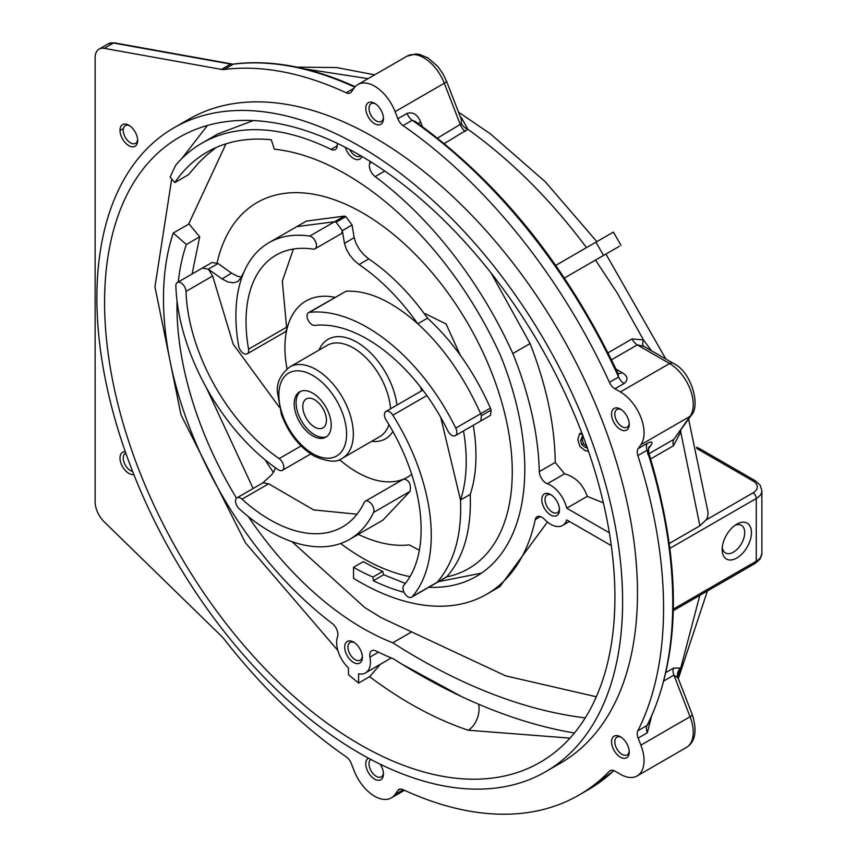 <?xml version="1.0" encoding="UTF-8"?>
<svg xmlns="http://www.w3.org/2000/svg" width="857" height="857" viewBox="0 0 857 857"><rect width="100%" height="100%" fill="white"/><g stroke="black" fill="none" stroke-linecap="round" stroke-linejoin="round"><path stroke-width="1.29" d="M578.818 425.19L579.632 427.268M582.921 435.002L579.557 433.631L577.843 439.566L579.835 446.347L585.127 450.632L588.448 451.189M587.334 447.975L585.46 447.483L581.807 444.665L583.456 443.712L587.109 446.529M581.807 444.665L580.607 440.498L582.91 435.238M583.114 436.309L582.246 439.545L583.456 443.712M579.557 433.631L581.839 432.935M491.072 272.987L530.076 343.571C546.07 384.418 554.447 423.454 555.207 460.67L555.229 462.459L564.581 473.792C575.476 476.91 583.039 484.43 587.259 496.364L603.382 502.877M555.229 462.459L539.31 471.639A9.556 5.517 -120 0 0 547.377 483.734A23.889 13.798 60 0 1 566.745 508.201L609.359 532.808M539.31 471.639A254.893 147.158 -120 0 0 512.829 353.523L530.076 343.571M574.415 733.003A661.786 382.083 -120 0 1 393.299 658.754A281.91 162.766 -120 0 1 376.062 650.999A9.556 5.517 -120 0 0 371.724 650.763A9.556 5.517 -120 0 0 369.945 657.105A23.889 13.798 60 0 1 365.478 672.949A23.889 13.798 60 0 1 358.601 673.795L358.601 683.04A360.851 208.337 60 0 1 348.467 674.652L348.467 667.946A23.889 13.798 60 0 1 337.54 636.751A9.556 5.517 -120 0 0 332.184 623.435A281.91 162.766 -120 0 1 173.264 233.04L189.001 223.956L199.702 236.8L192.086 273.994M337.272 145.797L331.027 149.397A9.556 5.517 -120 0 0 335.312 149.6A9.556 5.517 -120 0 0 337.101 143.312A23.889 13.798 60 0 1 337.09 143.237M611.298 545.63L566.745 519.91A23.889 13.798 60 0 1 562.578 525.448A23.889 13.798 60 0 1 544.356 519.246A9.556 5.517 -120 0 0 537.071 516.76A9.556 5.517 -120 0 0 535.25 519.567L540.413 516.589M370.138 161.405A23.889 13.798 60 0 1 369.656 163.398A9.556 5.517 -120 0 0 375.141 176.617L384.793 171.036M669.328 543.445L699.89 525.802L705.986 520.028L707.625 517.21L708.107 512.315M751.46 532.625A20.718 11.966 120 0 0 736.816 524.163A20.718 11.966 120 0 0 722.162 549.541A20.718 11.966 120 0 0 736.816 558.003A20.718 11.966 120 0 0 751.46 532.625M665.857 359.051L605.931 254.058L564.431 278.022L619.386 246.291M677.63 676.43L680.747 668.032L673.473 668.139L666.06 672.424M699.89 595.112L680.758 668.032M707.614 517.971L707.539 517.157M650.677 458.923L673.473 445.758L680.747 432.035L699.89 525.802M679.622 431.939L680.747 432.035L680.737 430.364M651.491 350.759L643.478 339.908L632.038 338.954L608.052 352.805M595.508 260.078L617.383 293.233L643.478 339.908A9.556 4.028 122.2 0 0 643.639 346.228M621.046 245.338L613.398 232.097L555.764 265.37M735.017 525.33A15.94 9.202 -60 0 1 741.401 525.33A15.94 9.202 -60 0 1 744.701 532.625A15.94 9.202 -60 0 1 737.748 548.662A15.94 9.202 -60 0 1 725.461 552.936A15.94 9.202 -60 0 1 722.269 547.398M424.547 314.048L425.158 313.641L446.068 323.978L460.284 355.194M217.1 262.917A211.39 122.048 60 0 1 379.608 223.816A211.39 122.048 60 0 1 512.261 471.907A211.39 122.048 60 0 1 446.636 576.911M410.01 576.632A211.39 122.048 60 0 1 340.615 543.499M273.501 472.475A211.39 122.048 60 0 1 265.102 459.845M362.329 656.355A10.209 5.892 60 0 1 360.261 660.158A10.209 5.892 60 0 1 355.152 659.654A10.209 5.892 60 0 1 348.488 650.667A10.209 5.892 60 0 1 350.052 642.482A10.209 5.892 60 0 1 354.38 642.589M353.534 662.461A12.501 7.22 -120 0 0 362.372 657.362A12.501 7.22 -120 0 0 353.534 642.054A12.501 7.22 -120 0 0 344.696 647.153A12.501 7.22 -120 0 0 353.534 662.461M585.235 717.877A642.654 371.038 60 0 1 392.795 642.782A262.842 151.753 60 0 1 248.284 516.557M236.532 498.196A262.842 151.753 60 0 1 177.035 300.968M178.256 281.985A262.842 151.753 60 0 1 186.344 244.502L173.264 233.04M360.808 155.77A10.209 5.892 60 0 1 360.261 156.167A10.209 5.892 60 0 1 355.152 155.653A10.209 5.892 60 0 1 349.667 149.568M345.317 147.297A12.501 7.22 -120 0 0 353.534 158.47A12.501 7.22 -120 0 0 361.89 156.403M331.027 149.397A288.455 166.537 -120 0 0 201.898 143.183A288.455 166.537 -120 0 0 175.921 164.94A360.851 208.337 60 0 0 170.157 177.195L174.785 182.595A278.129 160.58 60 0 1 207.062 152.118A278.129 160.58 60 0 1 271.273 139.766L274.358 149.193A267.812 154.624 60 0 1 500.627 355.751A234.25 135.245 60 0 1 476.278 576.407A234.25 135.245 60 0 1 428.757 587.281M404.033 592.305A244.566 141.201 60 0 1 373.32 580.735L372.934 577.072A215.975 124.694 60 0 1 353.534 567.302L353.534 578.314A254.893 147.158 -120 0 0 486.594 594.287A254.893 147.158 -120 0 0 535.25 519.567M512.829 353.523A288.455 166.537 -120 0 0 375.141 176.617M550.633 514.961A12.501 7.22 -120 0 0 559.471 509.861A12.501 7.22 -120 0 0 550.633 494.543A12.501 7.22 -120 0 0 541.795 499.652A12.501 7.22 -120 0 0 550.633 514.961M559.428 508.844A10.209 5.892 60 0 1 557.361 512.657A10.209 5.892 60 0 1 552.251 512.154A10.209 5.892 60 0 1 545.588 503.155A10.209 5.892 60 0 1 547.152 494.982A10.209 5.892 60 0 1 551.479 495.089M629.199 423.347A10.209 5.892 60 0 1 628.277 426.09A10.209 5.892 60 0 1 627.131 427.161A10.209 5.892 60 0 1 617.629 422.394A10.209 5.892 60 0 1 615.776 410.546A10.209 5.892 60 0 1 616.922 409.475A10.209 5.892 60 0 1 621.25 409.582M628.052 428.779A12.501 7.22 -120 0 0 629.242 424.354A12.501 7.22 -120 0 0 620.404 409.046A12.501 7.22 -120 0 0 611.694 412.453A12.501 7.22 -120 0 0 617.383 427.097A12.501 7.22 -120 0 0 628.052 428.779M637.844 455.57L647.035 450.268A9.556 5.517 60 0 1 647.335 443.326L638.144 448.629A9.556 5.517 -120 0 0 637.844 455.57A408.628 235.921 60 0 1 637.844 730.785A9.556 5.517 -120 0 0 638.144 738.081L640.886 745.14A33.444 19.315 -120 0 1 637.126 775.939A33.444 19.315 -120 0 1 620.404 774.278L614.93 771.118A9.556 5.517 -120 0 0 610.152 770.647A9.556 5.517 -120 0 0 609.434 771.204A408.628 235.921 60 0 1 578.925 795.092A408.628 235.921 60 0 1 403.026 789.64A9.556 5.517 -120 0 0 398.912 789.511A9.556 5.517 -120 0 0 397.841 790.508L395.098 794.407A33.444 19.315 -120 0 1 391.338 797.888A33.444 19.315 -120 0 1 354.134 770.754L351.391 763.694A9.556 5.517 -120 0 0 346.207 756.838A408.628 235.921 60 0 1 224.116 639.14A19.111 11.034 -120 0 0 221.481 636.183L104.243 521.881A19.111 11.034 60 0 1 95.127 501.87L95.127 57.826A19.111 11.034 60 0 1 99.091 49.085A19.111 11.034 60 0 1 104.243 48.335L113.435 43.032L230.662 64.104A19.111 11.034 -120 0 0 233.308 64.189L230.662 64.104L221.481 69.406A19.111 11.034 -120 0 0 224.116 69.503A408.628 235.921 60 0 1 346.207 92.77A9.556 5.517 -120 0 0 350.32 92.899A9.556 5.517 -120 0 0 351.391 91.903L354.134 88.014A33.444 19.315 -120 0 1 357.894 84.522L407.086 56.123A33.444 19.315 60 0 1 444.29 83.258A6.877 1.457 -21.2 0 0 446.497 81.147L443.048 73.981L437.841 66.525L428.093 57.944L419.437 54.377L416.052 53.97L407.086 56.123M638.144 448.629L640.886 444.729A33.444 19.315 -120 0 0 620.404 391.938L614.93 388.778L624.11 383.475C628.513 379.694 627.849 376.073 622.107 372.634L616.001 369.11M403.026 125.583L412.217 120.269A9.556 5.517 60 0 1 407.021 113.413L397.841 118.716A9.556 5.517 -120 0 0 403.026 125.583A408.628 235.921 60 0 1 609.434 382.351A9.556 5.517 -120 0 0 614.93 388.778M397.841 118.716L395.098 111.656A33.444 19.315 -120 0 0 357.894 84.522M221.481 69.406L104.243 48.335M382.265 112.803A12.501 7.22 -120 0 0 374.616 103.279A12.501 7.22 -120 0 0 365.778 108.389A12.501 7.22 -120 0 0 374.616 123.697A12.501 7.22 -120 0 0 383.454 118.587A12.501 7.22 -120 0 0 382.265 112.803M125.326 451.768A12.501 7.22 -120 0 0 121.169 453.642A12.501 7.22 -120 0 0 122.819 467.172A12.501 7.22 -120 0 0 133.81 474.467M620.404 757.181A12.501 7.22 -120 0 0 629.242 752.071A12.501 7.22 -120 0 0 620.404 736.763A12.501 7.22 -120 0 0 611.566 741.873A12.501 7.22 -120 0 0 620.404 757.181M545.62 771.729L560.489 763.148A371.745 214.625 -120 0 0 617.468 465.265A371.745 214.625 -120 0 0 374.616 137.677A371.745 214.625 -120 0 0 188.744 119.262L173.875 127.854A371.745 214.625 -120 0 0 173.875 557.104A371.745 214.625 -120 0 0 545.62 771.729A371.745 214.625 -120 0 0 602.6 473.846A371.745 214.625 -120 0 0 359.747 146.258A371.745 214.625 -120 0 0 173.875 127.854M368.339 758.113A12.501 7.22 -120 0 0 366.957 769.607A12.501 7.22 -120 0 0 376.898 780.106A12.501 7.22 -120 0 0 383.454 774.032A12.501 7.22 -120 0 0 380.165 764.198M128.829 125.24A12.501 7.22 -120 0 0 119.991 130.339A12.501 7.22 -120 0 0 128.829 145.647A12.501 7.22 -120 0 0 137.666 140.548A12.501 7.22 -120 0 0 128.829 125.24L128.829 125.24M383.411 117.58A10.209 5.892 60 0 1 381.344 121.394A10.209 5.892 60 0 1 369.988 113.113A10.209 5.892 60 0 1 371.135 103.718A10.209 5.892 60 0 1 375.462 103.826M137.623 139.541A10.209 5.892 60 0 1 135.556 143.344A10.209 5.892 60 0 1 130.446 142.84A10.209 5.892 60 0 1 123.783 133.853A10.209 5.892 60 0 1 125.347 125.668A10.209 5.892 60 0 1 129.675 125.775M132.61 471.425A10.209 5.892 60 0 1 124.822 464.183A10.209 5.892 60 0 1 124.201 454.456A10.209 5.892 60 0 1 125.347 453.385A10.209 5.892 60 0 1 125.818 453.16M383.411 773.025A10.209 5.892 60 0 1 381.344 776.828A10.209 5.892 60 0 1 369.988 768.547A10.209 5.892 60 0 1 370.749 759.409M629.199 751.064A10.209 5.892 60 0 1 627.131 754.878A10.209 5.892 60 0 1 622.021 754.374A10.209 5.892 60 0 1 615.358 745.376A10.209 5.892 60 0 1 616.922 737.191A10.209 5.892 60 0 1 621.25 737.309M354.98 86.632L355.023 86.653C311.691 66.964 271.283 59.412 233.79 64.018M547.419 522.052L499.888 586.606L486.594 594.287M353.534 567.302L363.368 561.624A215.975 124.694 -120 0 0 382.768 571.405L383.679 574.758L405.361 583.424M438.516 581.646L481.463 573.14M188.583 224.202L225.98 143.837M206.473 387.921L253.126 488.522M291.991 541.678L364.803 607.559L381.119 617.64L505.651 675.862L596.322 696.762M461.473 696.527L401.59 663.961M380.24 664.432L369.613 676.676L374.873 680.576C406.089 703.286 437.22 719.848 468.276 730.239L569.991 738.123M391.274 657.93L365.478 672.949M359.747 155.16A360.851 208.337 60 0 1 595.486 473.139A360.851 208.337 60 0 1 540.178 762.302A360.851 208.337 60 0 1 179.327 553.965A360.851 208.337 60 0 1 179.327 137.281A360.851 208.337 60 0 1 359.747 155.16M207.458 125.465L181.641 158.749M171.711 179.017L154.956 286.784L181.02 414.917L245.541 542.942L337.862 650.495M369.613 676.676L358.601 683.04M216.039 147.565L206.248 155.471L198.353 163.162L188.508 174.678L174.785 182.595M201.898 143.183L218.064 133.853L253.297 120.558M444.333 143.548L467.836 129.268C511.115 160.227 550.665 199.681 586.488 247.63M461.323 119.402L461.42 123.697A9.556 6.749 37.4 0 0 467.836 129.268L461.516 117.795L460.423 117.055M304.385 68.839L368.071 78.64M461.42 123.697L437.563 138.095M461.516 117.795A9.556 4.971 -55.5 0 1 460.745 117.88M617.843 373.063L618.625 377.048A408.628 235.921 60 0 0 412.217 120.269L415.302 121.501M418.259 123.59A9.556 2.025 158.8 0 1 420.605 121.962C417.595 114.527 413.063 111.667 407.021 113.413M617.361 373.127L617.94 373.256C566.873 265.916 499.331 181.995 415.291 121.501M618.015 373.406A9.556 5.517 120 0 0 622.107 372.634M632.038 338.954A9.556 5.517 -120 0 0 637.297 344.889L643.714 346.282M611.512 359.779L637.297 344.889L669.596 363.539A33.444 19.315 60 0 1 690.078 416.331A6.877 5.431 35.1 0 0 691.492 415.045L673.923 439.309L649.06 453.664M648.706 452.528C681.872 562.299 681.594 652.916 647.86 724.379L647.035 725.483A408.628 235.921 60 0 0 647.035 450.268L648.706 452.539L648.556 447.675A9.556 7.542 -144.9 0 1 648.653 447.525M649.617 457.06A9.556 7.542 -144.9 0 1 647.506 450.3M648.781 447.365A9.556 7.542 -144.9 0 1 650.517 445.876C653.334 441.794 652.273 440.948 647.335 443.326M677.951 677.694A9.556 8.956 163.9 0 1 677.823 677.298A9.556 8.956 163.9 0 1 677.812 677.276A9.556 8.956 163.9 0 1 680.747 668.032M673.473 668.139A9.556 5.517 -120 0 0 673.923 675.112L678.123 678.133M677.576 675.145A9.556 7.295 -153.4 0 1 679.055 673.666M587.259 496.364L566.745 508.201M392.795 642.782L411.371 632.059M186.344 244.502L199.702 236.8M373.32 580.735L383.679 574.758M372.934 577.072L382.768 571.405M212.022 262.488L218.064 263.517L231.519 273.115L222.027 278.9L227.791 281.899L233.329 282.799L237.625 281.642L240.699 278.257A166.087 95.898 -120 0 1 243.924 272.087M241.235 277.122L237.518 276.275L231.519 273.115M306.313 221.106L344.353 216.093L345.821 216.628L352.066 225.016L354.166 237.582L344.471 243.42L346.314 249.087L349.71 255.032L354.145 260.389L359.062 264.534L368.799 258.921L363.882 254.765L359.447 249.419L356.041 243.474L354.166 237.582M368.799 258.921A166.087 95.898 60 0 1 427.504 318.151C453.117 341.632 474.092 371.606 490.429 408.093L491.147 410.085L490.483 415.366M473.246 425.318A166.087 95.898 60 0 1 470.236 494.414C471.543 529.958 463.766 557.361 446.904 576.643L445.833 577.382M420.358 386.893A101.683 58.704 60 0 1 421.708 390.792M287.041 368.821A101.683 58.704 60 0 1 286.816 329.699A101.683 58.704 60 0 1 335.012 297.358M411.703 474.382A101.683 58.704 60 0 1 403.808 479.031A101.683 58.704 60 0 1 339.458 459.609M331.231 425.211A26.181 15.115 60 0 1 325.81 437.199A26.181 15.115 60 0 1 305.628 430.182A26.181 15.115 60 0 1 294.197 403.829A26.181 15.115 60 0 1 299.629 391.842A26.181 15.115 60 0 1 319.8 398.859A26.181 15.115 60 0 1 331.231 425.211M300.603 391.36A26.181 15.115 -120 0 0 296.094 402.736A26.181 15.115 -120 0 0 306.913 428.425A26.181 15.115 -120 0 0 326.721 436.599M326.431 420.262A16.722 9.652 -120 0 0 319.136 403.433A16.722 9.652 -120 0 0 306.249 398.944A16.722 9.652 -120 0 0 302.789 406.604A16.722 9.652 -120 0 0 310.084 423.433A16.722 9.652 -120 0 0 322.971 427.911A16.722 9.652 -120 0 0 326.431 420.262M440.755 417.413L460.498 500.038A166.087 95.898 -120 0 0 463.508 430.932M412.228 596.665A7.167 4.135 60 0 1 411.596 597.19A7.167 4.135 60 0 1 404.793 593.644A7.167 4.135 60 0 1 403.797 585.299A145.144 83.804 -120 0 0 386.164 420.134A7.167 4.135 60 0 1 385.918 411.456A7.167 4.135 60 0 1 392.849 415.184A159.477 92.074 60 0 1 412.228 596.665L437.166 582.267C454.178 562.331 461.955 534.918 460.498 500.038L470.236 494.414M419.362 550.215L409.239 544.87A166.087 95.898 -120 0 1 358.29 534.35M262.349 483.294L271.637 474.832L274.54 470.332L275.279 467.665M308.52 312.655A7.167 4.135 60 0 1 309.506 312.344A159.477 92.074 60 0 1 455.753 428.114A7.167 4.135 60 0 1 455.356 435.645A7.167 4.135 60 0 1 447.793 430.76A145.144 83.804 -120 0 0 314.69 325.392A7.167 4.135 60 0 1 308.102 320.143A7.167 4.135 60 0 1 308.52 312.655L346.067 291.23C368.092 290.148 391.992 300.989 417.766 323.775A166.087 95.898 -120 0 0 359.062 264.534M455.753 428.114L480.702 413.706C463.851 376.544 442.876 346.571 417.766 323.775L427.504 318.151M306.506 220.999L296.779 226.623L334.626 221.717L336.083 222.252L342.329 230.629L341.472 233.554L315.012 248.83A7.167 4.135 60 0 1 313.18 249.119A145.144 83.804 -120 0 0 276.093 255.118A145.144 83.804 -120 0 0 248.562 349.174A7.167 4.135 60 0 1 247.202 353.812A7.167 4.135 60 0 1 242.21 352.42A7.167 4.135 60 0 1 238.675 346.046A159.477 92.074 60 0 1 268.927 242.702A159.477 92.074 60 0 1 309.677 236.114A7.167 4.135 60 0 1 315.697 241.931A7.167 4.135 60 0 1 315.012 248.83M221.781 278.729L208.326 269.141L212.654 276.018L233.168 344.118L279.211 407.043M212.097 262.446L202.37 268.059L208.326 269.141L218.064 263.517M446.904 576.643L436.095 582.996M490.429 408.093L480.702 413.706L481.42 415.709L480.777 420.969L490.504 415.345M293.405 249.044L282.307 281.214L286.816 329.699L285.317 331.809L247.202 353.812M365.275 501.249L403.808 479.031C409.11 480.049 411.199 484.151 410.075 491.35L382.875 520.167L349.645 539.353A159.477 92.074 60 0 1 239.242 508.844A7.167 4.135 60 0 1 237.035 497.799A7.167 4.135 60 0 1 242.006 499.17A145.144 83.804 -120 0 0 342.479 526.937A145.144 83.804 -120 0 0 364.204 502.459A7.167 4.135 60 0 1 365.275 501.249A7.167 4.135 60 0 1 371.702 504.259A7.167 4.135 60 0 1 373.513 512.465A159.477 92.074 60 0 1 349.645 539.353M237.035 497.799L263.013 482.812L268.648 483.787L313.619 509.904L356.994 514.221M344.439 243.195L342.329 230.629L352.066 225.016M279.157 458.602A7.167 4.135 60 0 1 283.463 464.933A7.167 4.135 60 0 1 282.274 470.375A7.167 4.135 60 0 1 278.236 469.722A159.477 92.074 60 0 1 175.867 286.013A7.167 4.135 60 0 1 177.345 282.499A7.167 4.135 60 0 1 182.777 284.331A7.167 4.135 60 0 1 186.001 291.412A145.144 83.804 -120 0 0 279.157 458.602L301.075 445.951M585.46 447.483L586.874 446.668M580.607 440.498L582.246 439.545M547.377 483.734L564.581 473.792M369.945 657.105L378.462 652.177M371.563 162.294L369.656 163.398M696.902 448.661A33.637 19.422 180 0 1 698.53 449.539L753.035 481.002A14.526 8.388 180 0 1 753.035 492.861A4.585 2.646 60 0 1 756.27 498.485L756.27 561.217A4.585 2.646 60 0 1 755.328 563.317L760.17 558.914L761.873 553.408A19.111 11.034 180 0 1 756.27 561.217L673.356 609.091M698.53 449.539A4.585 2.646 -60 0 1 700.833 449.314L696.537 447.172M753.035 481.002A4.585 2.646 -60 0 1 755.328 480.777L700.833 449.314M669.96 548.309L756.27 498.485A19.111 11.034 0 0 0 761.873 490.675L760.127 485.116L755.328 480.777M753.035 492.861L705.986 520.028M595.915 242.188L603.553 255.429M224.116 69.503L233.308 64.189A408.628 235.921 60 0 1 354.766 87.178M113.435 43.032A2.292 1.682 -79.8 0 1 114.367 42.85L108.282 43.771A19.111 11.034 60 0 1 113.435 43.032M353.909 88.325L346.207 92.77M478.624 704.218A19.111 12.437 -71.7 0 1 468.276 730.239M465.244 131.464A9.556 5.517 60 0 1 460.445 124.886L444.29 83.258L395.098 111.656M422.383 126.568L420.605 121.962M624.11 383.475A9.556 5.517 -120 0 1 618.625 377.048L609.434 382.351M673.473 445.758A9.556 5.517 60 0 1 673.923 439.309L690.078 416.331L640.886 444.729M648.385 448.918L650.517 445.876M638.144 738.081L647.335 732.778A9.556 5.517 -120 0 1 647.035 725.483L637.844 730.785M647.335 732.778L651.331 717.105M664.025 680.833L673.923 675.112L690.078 716.741A33.444 19.315 60 0 1 686.318 747.54C695.37 741.862 697.352 730.892 692.285 714.631A6.877 1.457 158.8 0 1 690.078 716.741L640.886 745.14M609.434 771.204L610.987 770.304M613.858 770.604A408.628 235.921 60 0 1 588.116 789.79L613.901 770.614M397.841 790.508L400.305 789.083M620.404 391.938L669.596 363.539A6.877 3.974 -60 0 1 673.034 363.197L643.436 346.11M395.098 794.407L403.208 789.726M119.991 130.553L123.419 128.571M388.907 424.611A52.673 30.413 60 0 1 379.78 436.631L342.436 458.195A52.673 30.413 -120 0 0 353.341 434.081A52.673 30.413 -120 0 0 330.352 381.065A52.673 30.413 -120 0 0 289.762 366.957L327.106 345.392A52.673 30.413 60 0 1 366.218 357.99A52.673 30.413 60 0 1 390.546 408.778M396.962 405.072A57.451 33.166 -120 0 0 361.3 345.028A57.451 33.166 -120 0 0 319.008 350.063M371.681 441.301A57.451 33.166 -120 0 0 392.881 431.467M312.719 453.632A47.896 27.649 60 0 1 278.846 394.97A47.896 27.649 60 0 1 312.719 375.42A47.896 27.649 60 0 1 346.582 434.081A47.896 27.649 60 0 1 312.719 453.632M309.677 236.114L344.353 216.093M336.083 222.252L345.821 216.628M481.42 415.709L491.147 410.085M309.506 312.344L346.067 291.23M248.562 349.174L286.731 327.138M186.001 291.412L212.654 276.018M373.513 512.465L410.075 491.35M242.006 499.17L268.648 483.787M392.849 415.184L426.84 395.559M562.578 525.448L569.455 521.474M673.323 610.655L755.328 563.317M761.873 553.408L761.873 490.675M678.326 678.68L707.4 590.987M708.139 512.69L688.61 419.159M231.84 63.964L114.367 42.85M99.091 49.085L108.282 43.771M596.868 241.642L545.213 181.716L490.29 133.756L458.527 112.16M374.67 74.838L336.587 67.542L296.854 67.135M677.823 677.298L677.63 674.813L677.212 675.798M578.925 795.092L588.116 789.79M461.248 119.187L446.497 81.147M691.492 415.045C700.769 405.393 691.106 371.049 673.034 363.197M391.338 797.888L404.472 790.315M692.285 714.631L678.005 677.844M637.126 775.939L686.318 747.54M289.762 366.957C280.56 374.423 276.468 382.833 277.454 392.163L281.321 414.22C288.22 432.817 299.018 446.69 313.705 455.817C327.46 462.019 337.037 462.812 342.436 458.195M446.24 577.189L411.596 597.19M455.356 435.645L480.777 420.969M268.927 242.702L296.79 226.612M282.274 470.375L310.716 453.953M177.345 282.499L202.37 268.059M385.918 411.456L422.844 390.128"/></g></svg>
